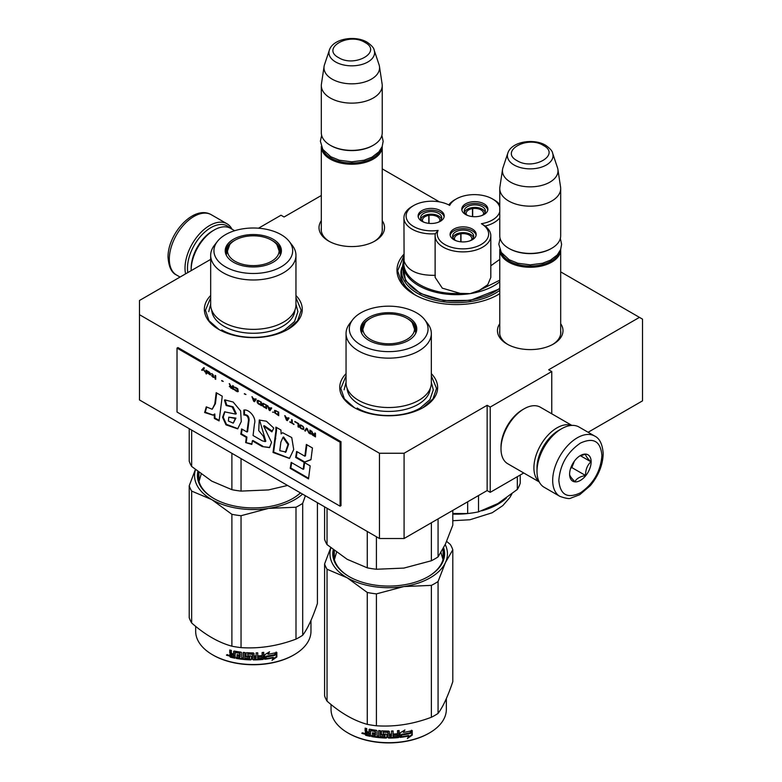 <?xml version="1.0" encoding="UTF-8"?>
<svg xmlns="http://www.w3.org/2000/svg" width="782" height="782" viewBox="0 0 782 782"><rect width="100%" height="100%" fill="white"/><g stroke="black" fill="none" stroke-linecap="round" stroke-linejoin="round"><path stroke-width="1.17" d="M404.079 453.257L404.079 538.515L379.466 538.515L379.466 453.257L404.079 453.257L487.147 405.291L490.226 407.07L551.76 371.538L548.681 369.769L639.451 317.365L560.684 271.882M439.435 201.883L382.232 168.863M321.314 195.5L284.081 216.995L281.002 215.226L258.51 228.217M379.466 453.257L139.479 314.696L139.479 300.483L210.671 259.38M499.766 323.709A32.766 18.915 0 0 0 507.059 344.06A32.766 18.915 0 0 0 553.392 344.06L553.392 344.06A32.766 18.915 0 0 0 560.684 323.709M382.232 220.68A32.766 18.915 180 0 1 374.94 241.032L374.94 241.032A32.766 18.915 180 0 1 328.606 241.032A32.766 18.915 180 0 1 321.314 220.68M498.144 294.667L499.766 293.69A59.393 34.291 180 0 1 498.378 294.54L498.378 294.54A59.393 34.291 180 0 1 414.382 294.54A59.393 34.291 180 0 1 403.942 254.179M295.958 295.488A48.953 28.26 180 0 1 287.932 329.349L287.932 329.349A48.953 28.26 180 0 1 218.706 329.349A48.953 28.26 180 0 1 210.671 295.488M431.332 373.649A48.953 28.26 180 0 1 423.306 407.51L423.306 407.51A48.953 28.26 180 0 1 354.08 407.51A48.953 28.26 180 0 1 346.055 373.649M639.451 317.365L642.521 319.134L642.521 400.853L588.113 432.27M379.466 538.515L139.479 399.964L139.479 314.696M404.079 538.515L487.147 490.558L487.147 405.291M490.226 407.07L490.226 492.337L487.147 490.558M523.745 472.983L490.226 492.337M551.76 371.538L551.76 413.795M560.684 330.835A30.586 17.663 180 0 1 560.811 332.458A30.586 17.663 180 0 1 552.6 344.5M499.766 330.835A30.586 17.663 0 0 0 499.63 332.458A30.586 17.663 0 0 0 507.85 344.5M374.148 241.472A30.586 17.663 0 0 0 382.359 229.429A30.586 17.663 0 0 0 382.232 227.806M329.398 241.472A30.586 17.663 180 0 1 321.187 229.429A30.586 17.663 180 0 1 321.314 227.806M496.951 295.332A55.473 32.033 0 0 0 499.766 293.445M415.819 295.332A55.473 32.033 180 0 1 400.902 273.485A55.473 32.033 180 0 1 401.88 267.493M354.471 407.735L344.373 398.849L340.825 388.419L346.055 375.868M431.332 375.868L436.552 388.419L433.013 398.849L422.915 407.735M414.616 294.667L402.046 283.71L397.637 270.826L403.942 255.538M219.087 329.574L208.99 320.688L205.451 310.258L210.671 297.707M295.958 297.707L301.178 310.258L297.639 320.688L287.541 329.574M560.674 249.438A30.459 17.585 180 0 1 560.684 249.683A30.459 17.585 180 0 1 541.877 265.929A30.459 17.585 180 0 1 508.681 262.117A30.459 17.585 -0 0 1 499.766 249.683A30.459 17.585 -0 0 1 499.766 249.438M559.208 252.4A29.589 17.087 180 0 1 538.73 265.333A29.589 17.087 180 0 1 509.297 261.051A29.589 17.087 -0 0 1 501.233 252.4M552.63 153.184C552.395 151.034 550.039 148.385 545.562 145.227C533.656 138.072 511.379 141.571 507.811 153.184A22.825 13.177 0 0 0 514.087 165.002A22.825 13.177 -0 0 0 540.919 167.319A22.825 13.177 -0 0 0 552.63 153.184L557.507 167.768A27.79 16.041 180 0 1 557.908 169.42L560.567 187.045A30.459 17.585 180 0 1 560.684 188.579L560.684 235.822A30.459 17.585 180 0 1 551.76 248.265L551.144 248.617A29.589 17.087 180 0 1 509.297 248.617L508.681 248.265L509.297 248.617M551.76 248.265A30.459 17.585 180 0 1 508.681 248.265L508.681 248.265A30.459 17.585 -0 0 1 499.766 235.822L499.766 188.579A30.459 17.585 -0 0 0 508.681 201.013A30.459 17.585 180 0 0 541.877 204.825A30.459 17.585 180 0 0 560.684 188.579M507.811 153.184L502.943 167.768A27.79 16.041 -0 0 0 502.543 169.42L499.884 187.045A30.459 17.585 -0 0 0 499.766 188.579M557.908 169.42A27.79 16.041 180 0 1 541.965 185.354A27.79 16.041 180 0 1 510.578 182.157A27.79 16.041 -0 0 1 502.543 169.42M382.222 146.41A30.459 17.585 180 0 1 382.232 146.654A30.459 17.585 180 0 1 363.425 162.9A30.459 17.585 180 0 1 330.239 159.088A30.459 17.585 -0 0 1 321.314 146.654A30.459 17.585 -0 0 1 321.314 146.41M380.756 149.372A29.589 17.087 180 0 1 360.277 162.304A29.589 17.087 180 0 1 330.845 158.023A29.589 17.087 -0 0 1 322.78 149.372M374.177 50.156C373.943 48.005 371.587 45.356 367.11 42.199C355.204 35.043 332.927 38.543 329.359 50.156A22.825 13.177 0 0 0 335.634 61.974A22.825 13.177 -0 0 0 362.477 64.29A22.825 13.177 -0 0 0 374.177 50.156L379.055 64.74A27.79 16.041 180 0 1 379.456 66.392L382.115 84.016A30.459 17.585 180 0 1 382.232 85.551L382.232 132.803A30.459 17.585 180 0 1 373.307 145.237L372.691 145.589A29.589 17.087 180 0 1 330.845 145.589L330.239 145.237L330.845 145.589M373.307 145.237A30.459 17.585 180 0 1 330.239 145.237L330.239 145.237A30.459 17.585 -0 0 1 321.314 132.803L321.314 85.551A30.459 17.585 -0 0 0 330.239 97.985A30.459 17.585 180 0 0 363.425 101.797A30.459 17.585 180 0 0 382.232 85.551M329.359 50.156L324.491 64.74A27.79 16.041 -0 0 0 324.09 66.392L321.431 84.016A30.459 17.585 -0 0 0 321.314 85.551M379.456 66.392A27.79 16.041 180 0 1 363.513 82.325A27.79 16.041 180 0 1 332.125 79.129A27.79 16.041 -0 0 1 324.09 66.392M560.371 429.445L561.603 428.741A34.809 20.097 120 0 0 536.99 471.37L536.99 469.953A33.069 19.091 120 0 1 560.371 429.445L561.603 428.741A34.809 20.097 120 0 1 579.012 427.011L594.701 436.073A34.809 20.097 120 0 0 567.879 445.398A34.809 20.097 120 0 0 552.678 480.431A34.809 20.097 120 0 0 559.892 496.365C565.904 498.476 569.57 499.053 570.899 498.095L579.755 494.693L590.302 485.651C598.523 475.72 602.814 465.095 603.186 453.785C602.541 444.332 599.706 438.428 594.701 436.073M536.99 471.37A34.809 20.097 120 0 0 544.204 487.303L559.892 496.365M558.837 480.431C560.117 494.801 567.292 498.945 580.371 492.865C593.45 483.843 600.635 471.409 601.915 455.564C600.635 441.195 593.46 437.05 580.371 443.13C567.292 452.152 560.117 464.586 558.837 480.431M569.609 474.215A15.229 8.788 120 0 0 580.371 480.431A15.229 8.788 120 0 0 591.143 461.781A15.229 8.788 120 0 0 580.371 455.564A15.229 8.788 120 0 0 569.609 474.215M569.609 474.088C569.482 475.515 571.251 478.037 574.936 481.663C576.578 478.516 580.136 476.463 585.591 475.515C585.464 469.835 587.243 465.261 590.918 461.781C587.243 458.154 585.464 455.623 585.591 454.195L579.599 456.043M590.918 461.781L580.371 455.691M585.591 475.515L571.857 467.587L574.34 461.175A13.05 7.537 120 0 1 571.456 466.16M570.645 468.281L571.857 467.587M187.817 272.576A33.069 19.091 -60 0 1 187.475 268.158A33.069 19.091 -60 0 1 210.857 227.66A33.069 19.091 -60 0 1 229.908 228.002M185.578 273.876A34.809 20.097 -60 0 1 185.011 268.158A34.809 20.097 -60 0 1 209.625 225.529A34.809 20.097 -60 0 1 227.034 223.799A34.809 20.097 -60 0 1 232 229.185M539.228 481.927L507.753 463.755A32.639 18.836 -60 0 1 500.998 448.809L500.998 447.04A30.459 17.585 -60 0 1 522.532 409.729L524.067 408.839A32.639 18.836 -60 0 1 540.382 407.227L571.867 425.398M537.009 468.848A30.459 17.585 -60 0 1 536.99 467.822A30.459 17.585 -60 0 1 558.534 430.52A30.459 17.585 -60 0 1 559.433 430.012M539.091 481.644A32.639 18.836 -60 0 1 533.911 467.822A32.639 18.836 -60 0 1 556.989 427.852A32.639 18.836 -60 0 1 571.554 425.418M500.998 448.809A32.639 18.836 -60 0 1 524.067 408.839L522.532 409.729M212.704 230.856L214.239 229.967A32.639 18.836 120 0 0 191.17 269.937L191.17 268.158A30.459 17.585 120 0 1 212.704 230.856L214.239 229.967A32.639 18.836 120 0 1 230.553 228.354L234.668 230.729M191.17 269.937A32.639 18.836 120 0 0 191.17 270.64M499.766 207.24A25.669 14.819 -0 0 0 492.533 198.97A25.669 14.819 -0 0 0 467.734 195.129A25.669 14.819 -0 0 0 456.229 198.97A25.669 14.819 -0 0 0 449.679 205.402A25.669 14.819 -0 0 0 413.639 205.558L412.104 206.448A27.849 16.08 -0 0 0 403.942 217.816A27.849 16.08 -0 0 0 435.349 233.759A27.849 16.08 0 0 0 435.124 235.812A27.849 16.08 0 0 0 470.178 251.345A27.849 16.08 0 0 0 490.813 235.812A27.849 16.08 0 0 0 485.114 226.057L481.38 223.711A25.669 14.819 -0 0 0 499.766 211.658M490.813 235.812L490.813 277.375L487.753 284.707L479.249 290.425L470.178 293.621L460.168 293.377C429.484 295.225 400.892 278.715 404.089 260.993L403.942 217.816M456.229 198.97L454.684 199.86A27.849 16.08 0 0 0 448.77 204.913M413.639 205.558A25.669 14.819 -0 0 0 409.465 223.359A25.669 14.819 -0 0 0 438.076 230.407A25.669 14.819 -0 0 0 469.611 248.353A25.669 14.819 -0 0 0 481.38 223.711M435.124 235.812L435.124 277.375L442.309 288.157L460.168 293.377M404.089 260.993C407.578 270.816 417.999 275.587 435.349 275.323M499.766 288.167A53.303 30.772 180 0 1 470.178 300.014A53.303 30.772 -0 0 1 403.082 270.289L403.082 263.896A53.303 30.772 -0 0 0 469.259 293.758A53.303 30.772 -0 0 0 470.178 293.621A53.303 30.772 -0 0 0 499.766 281.774M479.249 290.425L499.766 280.181M490.813 265.772L499.766 259.399M469.953 240.827A10.547 6.09 -0 0 0 473.687 236.174A10.547 6.09 -0 0 0 473.335 234.6A10.547 6.09 -0 0 0 461.761 230.133A10.547 6.09 -0 0 0 452.583 236.174A10.547 6.09 -0 0 0 452.944 237.748A10.547 6.09 -0 0 0 456.326 240.827M476.101 235.284A13.05 7.537 -0 0 0 459.757 228.891A13.05 7.537 -0 0 0 450.178 235.284M466.512 241.677A13.05 7.537 -0 0 0 476.189 234.395A13.05 7.537 -0 0 0 459.757 227.122A13.05 7.537 -0 0 0 450.08 234.395A13.05 7.537 -0 0 0 466.512 241.677M481.653 215.607A10.547 6.09 -0 0 0 485.397 210.954A10.547 6.09 -0 0 0 485.036 209.38A10.547 6.09 -0 0 0 473.462 204.923A10.547 6.09 -0 0 0 464.293 210.954A10.547 6.09 -0 0 0 464.645 212.538A10.547 6.09 -0 0 0 468.027 215.607M487.802 210.075A13.05 7.537 -0 0 0 471.468 203.682A13.05 7.537 -0 0 0 461.879 210.075M478.222 216.458A13.05 7.537 -0 0 0 487.9 209.185A13.05 7.537 -0 0 0 471.468 201.903A13.05 7.537 -0 0 0 461.791 209.185A13.05 7.537 -0 0 0 478.222 216.458M437.979 222.371A10.547 6.09 -0 0 0 441.713 217.719A10.547 6.09 -0 0 0 441.351 216.135A10.547 6.09 -0 0 0 429.787 211.678A10.547 6.09 -0 0 0 420.608 217.719A10.547 6.09 -0 0 0 420.97 219.292A10.547 6.09 -0 0 0 424.352 222.371M444.127 216.829A13.05 7.537 -0 0 0 427.783 210.436A13.05 7.537 -0 0 0 418.204 216.829M434.538 223.222A13.05 7.537 -0 0 0 444.215 215.94A13.05 7.537 -0 0 0 427.783 208.657A13.05 7.537 -0 0 0 418.106 215.94A13.05 7.537 -0 0 0 434.538 223.222M435.349 233.759L438.076 230.407M485.114 226.057A27.849 16.08 0 0 0 499.766 217.836M499.766 204.61A27.849 16.08 0 0 0 494.068 199.86L492.533 198.97M403.082 265.46L405.535 280.718L420.305 293.455L443.805 300.581L470.344 300.376L499.766 288.812M497.499 503.764A58.738 33.909 -0 0 0 497.919 503.53L517.322 489.454A64.828 37.428 -0 0 0 520.226 483.198L520.226 475.016M452.798 513.52L467.675 513.53A64.828 37.428 180 0 0 473.159 512.826A64.828 37.428 -0 0 0 478.516 511.858L497.919 503.53M467.675 513.53L467.675 501.8M478.516 511.858L478.516 495.544M517.322 489.454L517.322 476.688M472.484 216.594L472.484 208.608A8.7 5.024 180 0 0 466.14 213.447A8.7 5.024 180 0 0 466.365 214.591M485.114 212.352A10.44 6.031 -0 0 0 472.24 207.601L472.69 208.579A8.7 5.024 180 0 1 483.247 212.147A8.7 5.024 180 0 1 483.54 213.447A8.7 5.024 180 0 1 483.315 214.591M472.484 208.608L472.035 207.641A10.44 6.031 -0 0 0 464.567 212.352M472.69 216.614L472.69 208.579M460.784 241.814L460.784 233.828A8.7 5.024 180 0 0 454.44 238.666A8.7 5.024 180 0 0 454.665 239.8M473.413 237.572A10.44 6.031 -0 0 0 460.539 232.821L460.989 233.789A8.7 5.024 180 0 1 471.546 237.366A8.7 5.024 180 0 1 471.839 238.666A8.7 5.024 180 0 1 471.614 239.8M460.784 233.828L460.334 232.86A10.44 6.031 -0 0 0 452.866 237.572M460.989 241.834L460.989 233.789M428.81 223.349L428.81 215.363A8.7 5.024 180 0 0 422.466 220.201A8.7 5.024 180 0 0 422.691 221.345M441.429 219.116A10.44 6.031 -0 0 0 428.565 214.366L429.015 215.333A8.7 5.024 180 0 1 439.572 218.901A8.7 5.024 180 0 1 439.865 220.201A8.7 5.024 180 0 1 439.64 221.345M428.81 215.363L428.36 214.395A10.44 6.031 -0 0 0 420.892 219.116M429.015 223.369L429.015 215.333M431.332 382.906A42.639 24.623 180 0 1 418.849 400.316A42.639 24.623 -0 0 1 372.379 405.653A42.639 24.623 -0 0 1 346.055 382.906L346.055 333.523A42.639 24.623 -0 0 0 372.379 356.269A42.639 24.623 -0 0 0 418.849 350.932A42.639 24.623 180 0 0 431.332 333.523L431.332 382.906M324.589 506.834L324.589 539.336A65.268 37.683 0 0 0 327.042 544.614L347.159 559.306L367.276 567.84A65.268 37.683 -0 0 0 376.416 569.257L376.416 536.755M367.276 567.84L367.276 531.477M376.416 569.257L403.893 568.084L431.381 560.753A65.268 37.683 -0 0 0 438.067 556.892L438.067 518.896M431.381 560.753L431.381 522.757M438.067 556.892L445.427 544.096L452.798 525.152L452.798 510.392M327.042 544.614L327.042 508.251M414.646 326.993A27.634 15.953 180 0 1 416.259 331.392M361.362 332.663A27.634 15.953 -0 0 1 361.059 330.327A27.634 15.953 -0 0 1 369.153 319.046A27.634 15.953 180 0 1 370.199 318.479M407.187 318.479A27.634 15.953 180 0 1 416.327 330.327A27.634 15.953 180 0 1 416.024 332.663M361.128 331.392A27.634 15.953 180 0 1 362.74 326.993M368.821 317.433A28.093 16.217 -0 0 0 361.108 331.979A28.093 16.217 -0 0 0 380.463 344.412A28.093 16.217 -0 0 0 408.556 340.375A28.093 16.217 -0 0 0 416.278 331.979A28.093 16.217 -0 0 0 401.87 314.579A28.093 16.217 -0 0 0 368.821 317.433M416.532 344.979A39.374 22.737 -0 0 0 424.636 319.623A39.374 22.737 -0 0 0 360.854 312.829A39.374 22.737 -0 0 0 352.75 319.623A39.374 22.737 -0 0 0 366.367 347.628A39.374 22.737 -0 0 0 416.532 344.979M347.11 388.361A41.612 24.027 -0 0 0 373.542 409.778A41.612 24.027 -0 0 0 418.116 404.392A41.612 24.027 180 0 0 430.276 388.361M352.75 319.623L349.769 323.474A42.639 24.623 -0 0 0 346.055 333.523M424.636 319.623L427.617 323.474A42.639 24.623 180 0 1 431.332 333.523M334.373 559.648L336.563 552.297M440.96 552.571L443.013 559.648M431.332 382.29L433.296 389.837L429.895 399.69L420.227 408.048C403.805 418.028 373.571 418.028 357.159 408.048M344.09 389.837L346.055 382.29M446.649 541.379L450.344 544.507A65.268 37.683 180 0 1 452.798 549.785L452.798 681.679C447.881 696.312 442.974 706.889 438.067 713.409A65.268 37.683 180 0 1 434.841 715.413A65.268 37.683 180 0 1 431.381 717.27L431.381 585.376L403.952 586.549A58.738 33.909 -0 0 0 445.417 562.61L438.067 581.515A65.268 37.683 180 0 1 431.381 585.376M452.798 549.785L445.417 562.61M445.212 544.565A58.738 33.909 180 0 1 445.447 562.541M403.952 586.549L403.844 586.559A58.738 33.909 180 0 1 347.198 577.8L327.042 569.237A65.268 37.683 180 0 1 324.589 563.959L330.727 547.742M347.12 577.751A58.738 33.909 180 0 1 330.864 547.85M334.1 550.44A55.043 31.779 -0 0 0 333.65 554.506A55.043 31.779 -0 0 0 349.466 576.803M334.11 558.592A55.043 31.779 180 0 1 334.305 557.801M427.92 576.803A55.043 31.779 -0 0 0 443.736 554.506A55.043 31.779 -0 0 0 443.081 549.629M443.277 558.592A55.043 31.779 -0 0 0 443.081 557.801M333.22 549.746A55.913 32.277 -0 0 0 349.153 576.617A55.913 32.277 -0 0 0 428.233 576.617L428.233 576.617A55.913 32.277 -0 0 0 443.629 547.781M403.844 586.559L376.416 593.88A65.268 37.683 180 0 1 367.276 592.473L347.198 577.8M431.381 717.27C413.052 724.171 394.734 727.006 376.416 725.774A65.268 37.683 180 0 1 367.276 724.357L367.276 592.473M367.276 724.357C353.865 720.681 340.453 712.94 327.042 701.131L327.042 569.237M327.042 701.131A65.268 37.683 180 0 1 324.589 695.853L324.589 563.959M438.067 713.409L438.067 581.515M376.416 725.774L376.416 593.88M410.325 733.223A57.653 33.284 180 0 1 401.821 734.787L400.11 737.416L400.11 732.9L404.929 729.948L403.375 732.392A57.653 33.284 180 0 0 411.86 730.681L410.325 733.223L410.003 732.763A56.783 32.785 180 0 1 401.625 734.298L399.944 736.918M411.508 730.222L410.003 732.763M401.821 734.787L401.625 734.298M403.747 731.815A56.783 32.785 180 0 1 403.15 731.903L404.02 730.525M403.375 732.392L403.15 731.903M408.966 735.95L407.383 738.511L412.212 735.139L412.212 730.593L410.501 733.428A57.653 33.284 180 0 1 401.997 735.012L400.462 737.367A57.653 33.284 180 0 0 408.966 735.95L408.663 735.481A56.783 32.785 180 0 1 400.834 736.81M411.86 731.19L411.86 734.679L408.106 737.358M401.801 734.523L400.355 737.055M370.326 735.813A56.783 32.785 180 0 1 366.152 734.875L365.487 732.108M388.019 732.597L388.019 737.524L387.755 732.382A57.653 33.284 180 0 1 383.229 732.235L383.229 733.975A57.653 33.284 180 0 0 386.191 734.103L386.865 734.66L386.865 737.504L386.191 738.042A57.653 33.284 180 0 1 371.636 736.585L371.636 735.266A57.653 33.284 180 0 0 375.116 735.823L375.38 734.542A57.653 33.284 180 0 1 372.418 734.093L372.418 732.773A57.653 33.284 180 0 0 375.38 733.233L375.116 731.453A57.653 33.284 180 0 1 370.59 730.701L370.326 736.341A57.653 33.284 180 0 1 365.81 735.334L366.152 734.875M366.132 732.079L365.135 731.014L365.487 730.554L366.475 731.62L365.135 732.646L366.132 732.079M365.135 731.014L365.135 728.169A57.653 33.284 180 0 0 366.738 728.57L366.738 731.072L367.413 731.776A57.653 33.284 180 0 0 369.026 732.128L369.026 729.626L369.7 729.215A57.653 33.284 180 0 0 376.396 730.31L377.071 730.945L377.071 736.077A57.653 33.284 180 0 0 378.683 736.253L378.84 735.754A56.783 32.785 180 0 1 378.683 735.745M398.957 730.544L398.439 737.592L399.113 736.976L399.113 730.525A57.653 33.284 180 0 1 397.5 730.681L397.5 733.741A57.653 33.284 180 0 1 393.766 734.005L393.766 735.315A57.653 33.284 180 0 0 397.5 735.051L397.246 736.39A57.653 33.284 180 0 1 393.111 736.664L393.111 730.975A57.653 33.284 180 0 1 391.499 731.033L391.499 734.093A57.653 33.284 180 0 1 389.368 734.132L389.368 731.62L388.693 731.072A57.653 33.284 180 0 1 381.987 730.847L381.313 731.346L381.313 734.621L381.987 735.217A57.653 33.284 180 0 0 384.949 735.373L384.949 736.693A57.653 33.284 180 0 1 380.296 736.4L380.296 730.72A57.653 33.284 180 0 1 378.683 730.564L378.683 736.253M389.368 734.132L389.358 733.624A56.783 32.785 180 0 0 389.368 733.624M393.111 736.664L393.043 736.155A56.783 32.785 180 0 0 393.111 736.155M398.292 737.103A56.783 32.785 180 0 1 388.693 737.573L388.028 737.015M398.439 737.592A57.653 33.284 180 0 1 388.693 738.071L388.693 737.573M386.191 738.042L386.23 737.543A56.783 32.785 180 0 1 371.89 736.106L371.636 736.585M375.116 731.453L375.321 730.965A56.783 32.785 180 0 1 370.863 730.232L370.609 730.681M391.235 736.722A57.653 33.284 180 0 1 389.632 736.752L389.368 735.442A57.653 33.284 180 0 0 391.499 735.403L391.235 736.722M391.499 735.403L391.459 734.904L391.459 735.403M369.026 734.757A57.653 33.284 180 0 1 367.002 734.318L366.738 732.939A57.653 33.284 180 0 0 369.026 733.448L369.319 734.288A56.783 32.785 180 0 1 369.026 734.23M369.026 733.448L369.319 732.978A56.783 32.785 180 0 1 367.071 732.47L366.738 732.939M369.319 732.978L369.319 734.288M391.459 734.904A56.783 32.785 180 0 1 389.358 734.943L389.612 736.253M375.38 732.714A56.783 32.785 180 0 0 375.575 732.744L375.321 730.965M372.662 732.822L372.662 733.604A56.783 32.785 180 0 0 375.575 734.054L375.321 735.334M371.89 735.315L371.89 736.106M386.895 737.006L386.23 737.543M388.028 732.099L387.774 731.884A56.783 32.785 180 0 1 383.317 731.737L383.053 732.284M397.373 735.06L397.373 734.552A56.783 32.785 180 0 1 393.766 734.806M393.043 730.975L393.043 736.155M389.358 731.532L389.358 733.624M381.43 731.053L381.43 734.122L382.095 734.718A56.783 32.785 180 0 0 385.008 734.875L385.008 736.185M378.84 730.583L378.84 735.754M369.319 729.235L369.319 731.659A56.783 32.785 180 0 1 369.026 731.6M365.487 728.257L365.487 730.554M365.81 735.334L365.135 734.621L365.487 732.187M364.412 733.536L361.87 733.36L364.041 733.985L362.017 732.959M388.693 738.071L388.019 737.524M446.346 698.6L446.346 709.411A57.653 33.284 180 0 1 429.465 732.939A57.653 33.284 180 0 1 347.922 732.939A57.653 33.284 180 0 1 331.04 709.411L331.04 704.504M428.849 733.301L429.465 732.939A57.653 33.284 180 0 1 429.455 732.939L428.849 733.301A56.783 32.785 180 0 1 348.537 733.301L347.922 732.939M362.946 732.793L362.76 733.457L363.151 732.861M406.953 318.342A25.816 14.907 180 0 1 412.29 322.819A25.816 14.907 180 0 1 403.317 341.167A25.816 14.907 180 0 1 370.433 339.417A25.816 14.907 -0 0 1 365.096 322.819A25.816 14.907 -0 0 1 406.953 318.342M412.29 322.819L415.672 332.418A26.979 15.572 180 0 1 415.594 333.591M365.096 322.819L361.714 332.418A26.979 15.572 -0 0 0 361.792 333.591M295.958 304.745A42.639 24.623 180 0 1 283.465 322.155A42.639 24.623 -0 0 1 236.995 327.492A42.639 24.623 -0 0 1 210.671 304.745L210.671 255.362A42.639 24.623 -0 0 0 236.995 278.109A42.639 24.623 -0 0 0 283.465 272.771A42.639 24.623 180 0 0 295.958 255.362L295.958 304.745M189.215 428.683L189.215 461.175A65.268 37.683 0 0 0 191.658 466.453L211.775 481.145L231.892 489.679A65.268 37.683 -0 0 0 241.042 491.096L241.042 458.604M231.892 489.679L231.892 453.325M241.042 491.096L268.519 489.923L287.561 485.456M191.658 466.453L191.658 430.09M279.272 248.832A27.634 15.953 180 0 1 280.885 253.231M225.988 254.502A27.634 15.953 -0 0 1 225.685 252.166A27.634 15.953 -0 0 1 233.779 240.885A27.634 15.953 180 0 1 234.825 240.318M271.813 240.318A27.634 15.953 180 0 1 280.943 252.166A27.634 15.953 180 0 1 280.65 254.502M225.744 253.231A27.634 15.953 180 0 1 227.357 248.832M233.447 239.282A28.093 16.217 -0 0 0 225.724 253.818A28.093 16.217 -0 0 0 245.079 266.261A28.093 16.217 -0 0 0 273.182 262.214A28.093 16.217 -0 0 0 280.904 253.818A28.093 16.217 -0 0 0 266.486 236.418A28.093 16.217 -0 0 0 233.447 239.282M281.158 266.818A39.374 22.737 -0 0 0 289.262 241.472A39.374 22.737 -0 0 0 225.47 234.668A39.374 22.737 -0 0 0 217.367 241.472A39.374 22.737 -0 0 0 230.983 269.477A39.374 22.737 -0 0 0 281.158 266.818M211.736 310.2A41.612 24.027 -0 0 0 238.168 331.617A41.612 24.027 -0 0 0 282.742 326.231A41.612 24.027 180 0 0 294.902 310.2M217.367 241.472L214.385 245.313A42.639 24.623 -0 0 0 210.671 255.362M289.262 241.472L292.243 245.313A42.639 24.623 180 0 1 295.958 255.362M198.999 481.487L201.189 474.136M295.958 304.139L297.913 311.676L294.521 321.529L284.853 329.887C268.431 339.867 238.197 339.867 221.775 329.887M208.716 311.676L210.671 304.139M317.414 502.699L317.414 603.518C312.507 618.161 307.6 628.738 302.693 635.248A65.268 37.683 180 0 1 299.467 637.252A65.268 37.683 180 0 1 295.997 639.109L295.997 507.225L268.578 508.388A58.738 33.909 -0 0 0 302.566 494.126M305.381 495.749L302.693 503.354A65.268 37.683 180 0 1 295.997 507.225M268.578 508.388L268.461 508.408A58.738 33.909 180 0 1 211.824 499.639L191.658 491.076A65.268 37.683 180 0 1 189.215 485.798L195.353 469.581M211.736 499.59A58.738 33.909 180 0 1 195.48 469.689M198.726 472.279A55.043 31.779 -0 0 0 198.276 476.346A55.043 31.779 -0 0 0 214.092 498.642M198.726 480.431A55.043 31.779 180 0 1 198.921 479.64M292.546 498.642A55.043 31.779 -0 0 0 300.356 492.846M197.846 471.585A55.913 32.277 -0 0 0 213.779 498.466A55.913 32.277 -0 0 0 292.849 498.466L292.849 498.466A55.913 32.277 -0 0 0 300.513 492.943M268.461 508.408L241.042 515.719A65.268 37.683 180 0 1 231.892 514.312L211.824 499.639M295.997 639.109C277.678 646.01 259.36 648.845 241.042 647.613A65.268 37.683 180 0 1 231.892 646.196L231.892 514.312M231.892 646.196C218.491 642.521 205.08 634.779 191.658 622.971L191.658 491.076M191.658 622.971A65.268 37.683 180 0 1 189.215 617.692L189.215 485.798M302.693 635.248L302.693 503.354M241.042 647.613L241.042 515.719M274.951 655.062A57.653 33.284 180 0 1 266.447 656.626L264.736 659.255L264.736 654.739L269.555 651.787L268.001 654.231A57.653 33.284 180 0 0 276.486 652.53L274.951 655.062L274.619 654.602A56.783 32.785 180 0 1 266.251 656.137L264.56 658.767M276.134 652.061L274.619 654.602M266.447 656.626L266.251 656.137M268.363 653.654A56.783 32.785 180 0 1 267.776 653.752L268.646 652.364M273.592 657.789L272.009 660.35L276.838 656.988L276.838 652.432L275.127 655.277A57.653 33.284 180 0 1 266.623 656.851L265.088 659.216A57.653 33.284 180 0 0 273.592 657.789L273.289 657.32A56.783 32.785 180 0 1 265.45 658.649M276.476 653.029L276.476 656.528L272.723 659.197M266.418 656.362L264.971 658.894M234.952 657.652A56.783 32.785 180 0 1 230.778 656.714L230.113 653.947M252.645 654.436L252.645 659.363L252.381 654.221A57.653 33.284 180 0 1 247.855 654.084L247.855 655.824A57.653 33.284 180 0 0 250.817 655.942L251.491 656.509L251.491 659.343L250.817 659.881A57.653 33.284 180 0 1 236.262 658.424L236.262 657.105A57.653 33.284 180 0 0 239.742 657.662L240.006 656.381A57.653 33.284 180 0 1 237.044 655.932L237.044 654.612A57.653 33.284 180 0 0 240.006 655.072L239.742 653.293A57.653 33.284 180 0 1 235.216 652.55L234.952 658.18A57.653 33.284 180 0 1 230.426 657.183L230.778 656.714M230.758 653.918L229.752 652.853L230.113 652.393L231.091 653.459L229.752 654.485L230.758 653.918M229.752 652.853L229.752 650.008A57.653 33.284 180 0 0 231.364 650.409L231.364 652.911L232.039 653.625A57.653 33.284 180 0 0 233.652 653.977L233.652 651.465L234.326 651.054A57.653 33.284 180 0 0 241.022 652.149L241.697 652.784L241.697 657.916A57.653 33.284 180 0 0 243.31 658.092L243.456 657.603A56.783 32.785 180 0 1 243.31 657.584M263.583 652.384L263.065 659.431L263.739 658.815L263.739 652.364A57.653 33.284 180 0 1 262.126 652.52L262.126 655.58A57.653 33.284 180 0 1 258.383 655.844L258.383 657.154A57.653 33.284 180 0 0 262.126 656.89L261.862 658.229A57.653 33.284 180 0 1 257.728 658.503L257.728 652.814A57.653 33.284 180 0 1 256.125 652.872L256.125 655.932A57.653 33.284 180 0 1 253.994 655.971L253.994 653.459L253.319 652.911A57.653 33.284 180 0 1 246.613 652.687L245.939 653.195L245.939 656.46L246.613 657.056A57.653 33.284 180 0 0 249.575 657.212L249.575 658.532A57.653 33.284 180 0 1 244.922 658.249L244.922 652.559A57.653 33.284 180 0 1 243.31 652.413L243.31 658.092M253.994 655.971L253.984 655.463A56.783 32.785 180 0 1 253.984 655.463L253.984 653.381M257.728 658.503L257.669 658.004A56.783 32.785 180 0 0 257.728 657.994M262.918 658.943A56.783 32.785 180 0 1 253.319 659.412L252.654 658.855M263.065 659.431A57.653 33.284 180 0 1 253.319 659.91L253.319 659.412M250.817 659.881L250.856 659.382A56.783 32.785 180 0 1 236.516 657.945L236.262 658.424M239.742 653.293L239.947 652.804A56.783 32.785 180 0 1 235.49 652.071L235.235 652.52L235.49 652.071M255.861 658.571A57.653 33.284 180 0 1 254.248 658.591L253.994 657.281A57.653 33.284 180 0 0 256.125 657.242L255.861 658.571M256.125 657.242L256.076 656.743L256.076 657.242M233.652 656.606A57.653 33.284 180 0 1 231.628 656.157L231.364 654.778A57.653 33.284 180 0 0 233.652 655.287L233.945 656.127A56.783 32.785 180 0 1 233.652 656.069M233.652 655.287L233.945 654.817A56.783 32.785 180 0 1 231.697 654.309L231.364 654.778M233.945 654.817L233.945 656.127M256.076 656.743A56.783 32.785 180 0 1 253.984 656.782L254.238 658.092M240.006 654.554A56.783 32.785 180 0 0 240.201 654.583L239.947 652.804M237.288 654.661L237.288 655.453A56.783 32.785 180 0 0 240.201 655.893L239.947 657.173M236.516 657.154L236.516 657.945M251.511 658.845L250.856 659.382M252.654 653.938L252.391 653.723A56.783 32.785 180 0 1 247.933 653.576L247.679 654.123M261.99 656.909L261.99 656.401A56.783 32.785 180 0 1 258.383 656.655M257.669 652.823L257.669 658.004M246.047 652.902L246.047 655.961L246.711 656.557A56.783 32.785 180 0 0 249.634 656.714L249.634 658.024M243.456 652.423L243.456 657.603M233.945 651.074L233.945 653.498A56.783 32.785 180 0 1 233.652 653.439M230.113 650.096L230.113 652.393M230.426 657.183L229.752 656.46L230.113 654.026M229.038 655.375L226.487 655.199L228.667 655.834L226.643 654.808M253.319 659.91L252.645 659.363M310.972 620.439L310.972 631.25A57.653 33.284 180 0 1 294.081 654.778A57.653 33.284 180 0 1 212.548 654.778A57.653 33.284 180 0 1 195.666 631.25L195.666 626.343M293.465 655.14L294.081 654.778A57.653 33.284 180 0 1 294.081 654.788L293.465 655.14A56.783 32.785 180 0 1 213.163 655.14L212.548 654.778M227.562 654.632L227.376 655.296L227.767 654.71M271.569 240.182A25.816 14.907 180 0 1 276.906 244.668A25.816 14.907 180 0 1 267.933 263.006A25.816 14.907 180 0 1 235.059 261.266A25.816 14.907 -0 0 1 229.722 244.668A25.816 14.907 -0 0 1 271.569 240.182M276.906 244.668L280.288 254.258A26.979 15.572 180 0 1 280.22 255.431M229.722 244.668L226.34 254.258A26.979 15.572 -0 0 0 226.418 255.431M203.877 367.716L201.932 369.876L202.489 370.189M203.242 369.397L205.07 372.037L203.564 369.055L204.425 368.039L203.779 367.667L201.629 370.052L202.274 370.424L203.545 369.221L204.816 371.538M315.469 433.355L314.823 432.984L314.823 434.577L312.995 433.521L311.383 430.999L312.35 433.296L311.49 433.482L311.92 434.557L315.469 436.913L315.469 433.355M310.522 434.059L310.522 430.501L309.877 430.129L309.877 433.687L310.522 434.059M309.017 433.189L307.297 428.644L306.436 428.145L304.716 430.706L305.361 431.078L306.867 428.849L309.017 433.189M301.275 428.722L303.533 429.494L303.856 427.862L303.103 426.444L300.738 424.929L299.662 425.066L299.877 427.383L301.275 428.722L303.729 429.328M298.05 426.855L298.695 427.226L298.695 423.678L294.824 421.439L298.05 423.756L298.05 426.855L298.695 426.874M285.371 415.975L284.726 415.604L286.437 420.149L287.297 420.648L289.017 418.087L288.372 417.715L287.942 418.38L285.792 417.138L285.371 415.975M274.726 410.364L274.726 412.857L278.705 415.682L278.705 412.134L274.726 410.364M273.544 412.173L272.576 412.143L273.544 412.173M269.995 410.658L271.716 408.096L271.071 407.725L270.64 408.38L268.49 407.139L267.415 405.614L269.135 410.159L269.995 410.658M263.006 403.297L262.253 403.844L262.576 405.848L266.554 408.673L266.554 405.115L263.006 403.297M257.845 400.316L257.092 400.863L257.415 402.867L261.393 405.692L261.393 402.144L257.845 400.316M245.919 394.49L244.414 393.62L245.919 394.49M215.705 379.319L215.705 375.761L215.06 375.389L215.06 378.947L215.705 379.319M208.511 371.685L207.328 370.922L207.65 373.151L210.651 374.959L208.188 373.385L210.759 373.816L208.511 371.685M289.878 421.762L293.964 424.499L292.243 423.13L292.243 419.954L291.598 419.582L291.598 422.759L289.878 421.762M251.931 396.679L253.651 401.225L254.512 401.723L256.232 399.162L255.587 398.791L255.157 399.446L253.006 398.204L251.931 396.679M213.339 374.998L211.834 373.532L212.802 376.201L211.619 375.819L213.339 377.423L213.339 376.816L214.2 377.315L213.339 376.513L213.339 374.998M234.307 387.031L237.748 389.7L237.425 391.176L234.199 389.084L234.737 390.071L237.21 391.655L238.285 391.518L237.64 388.654L234.307 387.031M232.694 385.565L232.694 387.158L230.866 386.103L229.253 383.581L230.221 385.878L229.361 386.367L233.339 389.495L233.339 385.937L232.694 385.565M223.232 381.391L221.726 380.521L223.232 381.391M206.468 370.424L205.93 370.111L205.93 373.669L206.468 373.982L206.468 370.424M214.806 403.981L212.186 409.25L206.272 406.855L204.64 412.525L213.017 415.174L214.18 414.313L214.376 418.487L219.087 420.912L222.264 396.181L216.174 392.672L214.806 403.981L215.421 403.62L212.186 409.25M224.463 400.149L226.135 405.506L232.195 406.982L235.695 414.098L224.59 411.84L222.587 417.324L225.978 424.851L237.66 428.859L241.286 421.557L240.621 410.921L233.163 402.036L224.893 399.895M262.244 440.813L253.065 435.515L254.492 423.707C256.623 417.393 248.686 408.82 243.857 410.081L243.857 415.007C246.75 414.968 248.295 416.718 248.49 420.266L246.965 431.996L241.638 428.927L240.778 434.196L246.32 437.392L245.656 442.592L251.863 444.44L252.322 440.853L262.244 446.581L269.507 447.627L271.559 442.368L263.612 426.024L271.901 431.879L273.759 428.077L266.418 421.224L259.262 420.071L258.715 430.608L263.251 436.073L265.196 441.595L262.244 440.813M275.899 430.882L273.026 452.475L289.457 458.428L293.709 449.533L291.745 437.558L282.615 432.71L281.119 433.893L280.933 430.022L275.899 427.109L275.899 430.882L276.505 430.53L273.641 452.113L289.594 458.35M295.645 457.421L304.1 462.299L310.953 459.738L312.448 447.978L306.358 444.459L304.853 456.209L296.622 451.458L295.645 457.421L296.261 457.059L304.706 461.947L310.972 459.601M308.519 478.916L310.18 465.877L304.09 462.358L303.172 469.308L291.178 462.387L290.2 468.35L308.519 478.916M177.015 348.098L177.015 412.046L340.082 506.189L340.082 442.241L177.015 348.098L177.934 347.56L341.001 441.703L340.082 442.241M312.888 435.418L315.469 436.552M311.598 434.069L312.204 434.352M312.35 433.296L311.891 431.293M314.823 434.577L315.126 433.16M309.877 433.687L310.522 433.697M310.18 430.305L310.18 433.502M306.867 428.849L308.675 432.632M304.716 430.706L305.537 430.823M306.573 428.223L305.019 430.53M300.738 428.331L301.588 428.536M300.308 427.93L301.05 428.155M299.877 427.383L300.62 427.754M299.662 426.952L300.19 427.207M299.555 425.379L299.868 426.337M298.05 423.756L298.362 426.679M294.824 421.899L298.362 423.58M287.942 418.38L288.519 417.793M286.916 420.071L287.473 420.393M285.205 415.887L286.75 419.973M274.511 410.54L275.46 413.228L278.705 415.33M272.576 412.143L273.397 412.27M269.614 410.081L270.171 410.403M267.894 405.897L269.438 409.983M270.64 408.38L271.207 407.803M263.974 407.178L266.554 408.312M263.436 406.796L264.287 407.002M263.006 406.396L263.749 406.62M262.576 405.848L263.319 406.22M262.361 405.418L262.889 405.672M262.253 403.844L262.566 404.802M258.813 404.206L261.393 405.34M258.275 403.815L259.125 404.03M257.845 403.414L258.588 403.639M257.415 402.867L258.158 403.238M257.2 402.437L257.728 402.691M257.092 400.863L257.405 401.821M244.414 394.001L245.919 394.509M215.06 378.947L215.705 378.957M215.373 375.565L215.373 378.762M209.899 373.923L210.641 373.845M209.253 373.63L210.211 373.747M209.468 374.578L210.534 374.764M207.543 371.655L207.846 372.682M289.878 422.143L293.964 424.147M291.598 422.759L291.911 419.758M252.41 396.953L253.964 401.049M255.157 399.446L255.734 398.869M254.13 401.146L254.688 401.469M212.802 377.11L213.339 377.071M212.802 376.201L212.802 374.842M234.199 387.344L235.059 387.491M237.64 391.753L238.266 391.528M237.21 391.655L237.943 391.577M236.672 391.42L237.513 391.479M235.705 390.863L236.975 391.244M235.167 390.472L236.008 390.677M234.737 390.071L235.47 390.296M234.307 389.524L235.04 389.895M237.748 389.7L238.051 390.648M237.425 388.977L237.943 389.153M237.102 388.644L237.728 388.801M236.672 388.322L237.405 388.468M235.705 387.764L236.975 388.146M235.274 387.589L236.008 387.579M234.952 387.549L235.578 387.413M232.694 387.158L232.997 385.751M230.758 388.009L233.339 389.143M229.468 386.66L230.084 386.934M230.221 385.878L229.761 383.874M221.726 380.902L223.232 381.411M205.93 373.669L206.468 373.62M206.233 370.297L206.233 373.493M216.702 392.975L215.421 403.62M214.376 418.487L214.991 418.135L219.165 420.276M214.18 414.313L214.796 413.961L214.991 418.135M204.64 412.525L205.255 412.163L213.183 415.076M206.653 407.314L205.255 412.163M225.089 399.827L226.751 405.144L233.104 406.816L236.291 413.717L235.695 414.098M226.135 405.506L226.751 405.144M224.874 411.694L223.212 417.197L226.448 424.352L237.894 428.692M259.526 419.924L265.821 441.243L265.196 441.595M263.612 426.024L264.228 425.672L272.263 431.136M262.244 446.581L269.761 447.46M252.322 440.853L252.938 440.501L262.86 446.229M245.656 442.592L251.931 443.922M246.32 437.392L246.936 437.03L246.271 442.241M240.778 434.196L241.394 433.834L246.936 437.03M242.146 429.22L241.394 433.834M246.965 431.996L247.581 431.644L249.106 419.905C249.038 416.415 247.493 414.665 244.473 414.656L243.857 415.007M244.473 410.1L244.473 414.656M276.505 427.461L276.505 430.53M281.119 433.893L282.615 432.71M273.026 452.475L273.641 452.113M304.1 462.299L304.706 461.947M297.131 451.752L296.261 457.059M304.853 456.209L305.469 455.857L306.896 444.772M290.2 468.35L290.816 467.988L308.597 478.261M291.686 462.68L290.816 467.988M303.172 469.308L303.787 468.956L304.618 462.661M341.001 441.703L341.001 505.651L340.082 506.189M315.126 434.851L314.823 436.161L312.135 433.932L312.761 433.56L315.126 434.851L314.823 436.161M300.62 425.34L303.201 426.601L303.416 428.692L302.566 428.937L300.523 427.607L300.62 425.34M287.991 418.35L286.867 420.1L286.163 417.344M275.46 410.814L278.363 412.036L278.363 414.685L275.372 413.082L275.46 410.814M270.689 408.36L269.565 410.11L268.861 407.354M263.319 403.795L266.212 405.027L266.212 407.666L263.221 406.063L263.319 403.795M258.158 400.824L261.061 402.046L261.061 404.685L258.06 403.092L258.158 400.824M208.188 372.095L209.684 372.594L210.114 373.522L208.08 372.643L209.165 371.988M255.206 399.416L254.082 401.166L253.378 398.419M232.997 387.432L232.694 388.742L230.006 386.513L230.631 386.142L232.997 387.432L232.694 388.742M228.784 417.168L235.91 418.116L233.271 423.16L228.412 421.048L228.784 417.168L235.294 418.468L233.271 423.16M282.976 437.353L283.592 436.991L288.646 444.156L285.929 452.025L279.77 450.686L280.875 442.123L282.976 437.353L288.02 444.577L285.313 452.377M312.243 433.766L312.761 433.56M312.458 433.736L313.083 433.668M312.78 433.844L314.823 435.027M300.308 425.516L300.835 425.232M300.523 425.408L301.158 425.271M300.845 425.447L301.588 425.437M301.275 425.623L302.448 425.936M302.135 426.112L302.878 426.258M302.566 426.434L303.201 426.601M302.888 426.777L303.416 426.952M303.211 427.49L303.524 428.448M285.899 417.5L288.147 418.438M287.835 418.614L286.867 420.1M275.156 410.99L275.675 410.706M275.372 410.892L275.997 410.745M275.694 410.921L276.427 410.921M276.124 411.097L278.363 412.036M278.06 412.212L278.06 414.861M268.597 407.51L270.836 408.448M270.533 408.624L269.565 410.11M263.006 403.981L263.534 403.698M263.221 403.874L263.857 403.737M263.544 403.913L264.287 403.903M263.974 404.079L266.212 405.027M265.909 405.203L265.909 407.842M257.845 401L258.373 400.716M258.06 400.892L258.695 400.755M258.383 400.931L259.125 400.922M258.813 401.107L261.061 402.046M260.748 402.222L260.748 404.871M253.114 398.566L255.362 399.514M255.049 399.69L254.082 401.166M230.113 386.347L230.631 386.142M230.328 386.318L230.954 386.249M230.651 386.435L232.694 387.608M517.058 160.652C533.216 170.926 561.193 154.777 543.392 145.442C527.234 135.169 499.248 151.317 517.058 160.652M338.606 57.624C354.764 67.897 382.74 51.749 364.94 42.414C348.782 32.14 320.806 48.288 338.606 57.624M180.046 277.063L176.527 275.029A34.809 20.097 -60 0 1 169.323 259.096A34.809 20.097 -60 0 1 184.513 224.072A34.809 20.097 -60 0 1 211.335 214.737L227.034 223.799M403.942 258.363A53.303 30.772 -0 0 0 403.082 263.896L403.942 258.275M403.082 263.466L401.557 271.002A54.828 31.651 -0 0 0 470.568 301.578A54.828 31.651 -0 0 0 499.766 290.357M468.105 513.491A58.738 33.909 180 0 1 452.798 514.106M506.335 498.105A58.738 33.909 180 0 1 481.78 510.832M248.49 420.266L249.106 419.905M275.127 439.103L275.743 438.751M235.294 418.468L235.91 418.116M560.684 334.09L560.684 249.683M499.766 334.09L499.766 249.683M382.232 231.061L382.232 146.654M321.314 231.061L321.314 146.654M176.527 275.029C171.59 272.81 168.765 266.906 168.042 257.327C167.514 234.248 193.613 204.366 211.335 214.737M321.637 135.364L320.376 141.19L322.81 149.401L330.757 156.713L339.359 160.222L351.792 161.825L364.109 160.242L371.978 157.172L378.84 151.904L382.173 146.547L383.16 141.268L381.899 135.364M500.089 238.393L498.828 244.219L501.262 252.43L509.209 259.741L517.811 263.241L530.245 264.854L542.552 263.27L550.43 260.191L557.292 254.932L560.626 249.575L561.613 244.297L560.352 238.393M401.557 278.382L401.557 271.002M511.887 493.941L509.796 497.606L502.806 505.602L492.171 512.767L469.923 519.756L452.798 520.714M443.081 548.827L443.081 559.384M334.305 550.596L334.305 559.384M198.921 472.436L198.921 481.223"/></g></svg>
